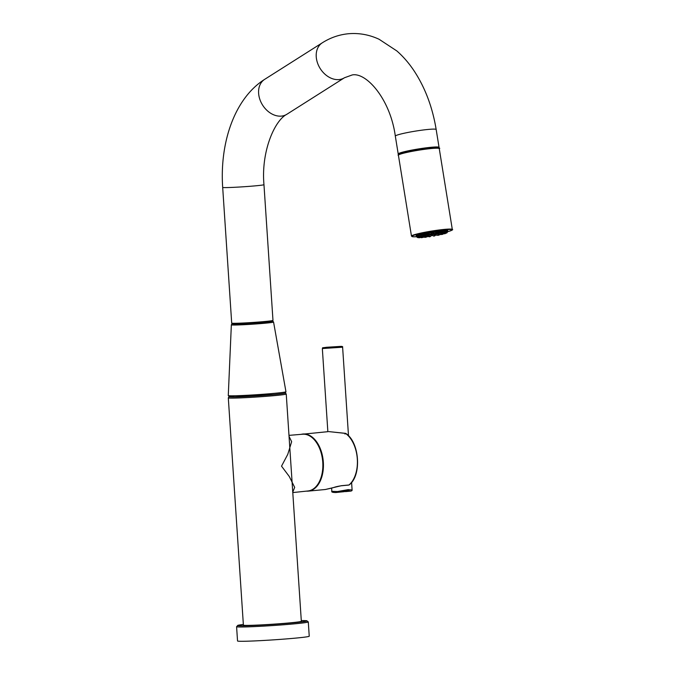 <?xml version="1.0" encoding="UTF-8"?>
<svg xmlns="http://www.w3.org/2000/svg" width="675" height="675" viewBox="0 0 675 675"><rect width="100%" height="100%" fill="white"/><g stroke="black" fill="none" stroke-linecap="round" stroke-linejoin="round"><path stroke-width="1.01" d="M348.629 485.021A0.726 0.447 -95.4 0 0 348.975 484.987A0.726 0.523 50 0 0 349.203 484.895C361.876 475.546 359.632 442.201 345.811 433.468A0.726 0.726 0 0 0 345.347 433.333L328.868 431.612A0.726 0.574 -91.2 0 1 328.868 431.612L345.532 433.401A0.726 0.506 -54.5 0 1 345.963 433.713M345.532 433.401L344.976 434.067L345.532 433.401A28.671 17.66 -95.4 0 1 357.311 458.975A28.671 17.66 -95.4 0 1 348.975 484.987L341.364 485.705L325.299 489.51L308.34 491.113A28.671 17.66 -95.4 0 0 323.283 461.548A28.671 17.66 -95.4 0 0 303.742 433.974A28.671 17.66 -95.4 0 0 302.948 434.025A28.671 17.66 -95.4 0 0 301.126 434.354M292.781 492.573L307.977 490.97A28.502 17.558 -95.4 0 0 322.709 461.506A28.502 17.558 -95.4 0 0 303.294 434.194A28.502 17.558 -95.4 0 0 302.619 434.227L288.984 435.367M289.052 436.371L291.651 441.686L287.769 454.343L281.526 466.155L289.238 476.432L294.688 487.375L292.756 492.134M289.254 439.476L301.337 621.287A29.033 1.029 -3.8 0 1 281.872 623.557A29.033 1.029 -3.8 0 1 249.598 625.362A29.033 1.029 -3.8 0 1 243.397 625.134L228.302 397.862A29.033 1.029 176.2 0 0 234.495 398.09A29.033 1.029 176.2 0 0 266.777 396.284A29.033 1.029 176.2 0 0 286.242 394.014L289.254 439.476M245.211 641.25A35.927 1.274 176.2 0 1 237.532 640.972L236.587 626.678A35.927 1.274 176.2 0 0 244.257 626.957A35.927 1.274 176.2 0 0 284.2 624.721A35.927 1.274 176.2 0 0 308.289 621.911L309.234 636.213A35.927 1.274 -3.8 0 1 285.154 639.014A35.927 1.274 -3.8 0 1 245.211 641.25M234.512 395.786A27.818 0.987 -3.8 0 0 238.089 396.841A27.818 0.987 -3.8 0 0 274.354 394.495M438.269 148.019A20.689 1.738 170.8 0 0 439.054 147.386A20.689 1.738 170.8 0 0 431.038 147.293A20.689 1.738 170.8 0 0 409.455 150.576A20.689 1.738 170.8 0 0 398.208 153.976A20.689 1.738 170.8 0 0 399.153 154.33M222.683 187.414L231.702 323.123A20.689 0.734 -3.8 0 0 243.346 323.013A20.689 0.734 -3.8 0 0 265.106 321.486A20.689 0.734 -3.8 0 0 272.978 320.38L263.967 184.672A20.689 0.734 -3.8 0 1 256.087 185.777A20.689 0.734 -3.8 0 1 234.335 187.304A20.689 0.734 -3.8 0 1 222.683 187.414C219.611 142.543 234.605 98.339 264.676 79.346A20.689 15.55 57.6 0 0 260.828 101.832A20.689 15.55 57.6 0 0 281.407 116.108A20.689 15.55 57.6 0 0 286.833 114.294C274.472 120.572 260.989 151.748 263.967 184.672M344.419 491.653L335.635 492.548L347.895 490.328L350.257 491.164C351.624 491.02 352.24 490.624 352.097 489.974L348.165 489.628A0.726 0.447 84.6 0 1 347.895 490.328M335.635 492.548C332.623 492.455 331.349 492.05 331.822 491.324L337.517 491.543L348.165 489.628M443.129 233.55L446.656 233.035A14.918 1.257 170.8 0 0 446.816 232.934L447.871 231.542A16.006 1.342 170.8 0 0 447.888 231.474A16.006 1.342 170.8 0 0 447.888 231.457A16.006 1.342 170.8 0 0 447.331 231.204A16.006 1.342 170.8 0 0 447.12 231.179A16.006 1.342 170.8 0 0 445.298 231.137A16.006 1.342 170.8 0 0 444.884 231.154A16.006 1.342 170.8 0 0 441.973 231.356A16.006 1.342 170.8 0 0 441.686 231.382A16.006 1.342 -9.2 0 0 441.391 231.415A16.006 1.342 170.8 0 0 437.687 231.837A16.006 1.342 -9.2 0 0 436.987 231.922A16.006 1.342 170.8 0 0 432.844 232.521A16.006 1.342 -9.2 0 0 432.11 232.639A16.006 1.342 170.8 0 0 427.933 233.356A16.006 1.342 -9.2 0 0 427.224 233.491A16.006 1.342 170.8 0 0 423.419 234.259A16.006 1.342 -9.2 0 0 422.82 234.394A16.006 1.342 170.8 0 0 419.766 235.128A16.006 1.342 -9.2 0 0 419.318 235.254A16.006 1.342 170.8 0 0 417.31 235.896A16.006 1.342 -9.2 0 0 417.066 235.997A16.006 1.342 170.8 0 0 416.306 236.469A16.006 1.342 -9.2 0 0 416.289 236.537A16.006 1.342 170.8 0 0 416.289 236.562A16.006 1.342 170.8 0 0 416.365 236.663L417.614 237.558A14.918 1.257 170.8 0 0 417.732 237.617L421.284 237.001L421.445 236.225L422.027 237.102A11.289 0.945 170.8 0 0 422.415 237.111L422.955 236.258L423.892 237.052A11.289 0.945 170.8 0 0 424.507 237.009L425.36 236.09L426.566 236.815A11.289 0.945 170.8 0 0 427.359 236.731L428.423 235.744L429.806 236.41A11.289 0.945 170.8 0 0 430.692 236.284L431.857 235.246L433.291 235.87A11.289 0.945 170.8 0 0 434.177 235.718L435.307 234.655L436.666 235.254A11.289 0.945 170.8 0 0 437.476 235.094L438.455 234.023L439.611 234.622A11.289 0.945 170.8 0 0 440.26 234.461L440.977 233.407L441.838 234.031A11.289 0.945 170.8 0 0 442.268 233.896L442.64 232.875L443.129 233.55A11.289 0.945 170.8 0 0 443.289 233.44L443.264 232.478M446.816 232.934L443.289 233.44M431.629 235.44A16.006 1.342 170.8 0 0 432.068 235.372L433.763 236.098A14.918 1.257 170.8 0 0 434.649 235.946L436.244 234.655M447.888 231.457L447.753 230.597A16.006 1.342 170.8 0 0 441.551 230.529A16.006 1.342 170.8 0 0 424.853 233.069A16.006 1.342 170.8 0 0 416.146 235.702L417.614 237.558L421.166 236.942A11.289 0.945 170.8 0 0 421.284 237.001M441.239 231.533L441.973 231.356L442.614 232.512L440.016 233.145L438.893 232.394M439.746 232.014L441.079 232.276L440.918 231.618L441.079 232.276M444.884 231.154L443.23 232.47A14.918 1.257 170.8 0 0 442.614 232.512M443.23 232.47L440.632 233.103A11.289 0.945 170.8 0 0 440.016 233.145M444.766 231.247L445.298 231.137L445.34 232.394L442.108 233.052L441.298 232.225M443.627 232.158L443.99 231.407M447.12 231.179L445.728 232.403A14.918 1.257 170.8 0 0 445.34 232.394M445.728 232.403L442.496 233.061A11.289 0.945 170.8 0 0 442.108 233.052M447.036 231.255L446.791 232.546L443.239 233.153L442.808 232.259M447.888 231.474L446.909 232.597A14.918 1.257 170.8 0 0 446.791 232.546M446.909 232.597L443.357 233.212A11.289 0.945 170.8 0 0 443.239 233.153M420.989 236.005L421.166 236.942M421.613 235.609L421.394 236.613A11.289 0.945 170.8 0 0 421.225 236.714L417.698 237.22L416.306 236.469M423.276 235.077L422.677 236.123A11.289 0.945 170.8 0 0 422.255 236.258L419.099 236.621L417.31 235.896M425.798 234.461L424.904 235.533A11.289 0.945 170.8 0 0 424.263 235.693L421.791 235.862L419.766 235.128M436.987 231.922L434.717 233.744A11.289 0.945 170.8 0 0 433.831 233.871L432.397 233.238L431.232 234.284A11.289 0.945 170.8 0 0 430.346 234.436L428.946 233.828L427.857 234.9A11.289 0.945 170.8 0 0 427.047 235.069L423.419 234.259M441.391 231.415L437.948 233.339A11.289 0.945 170.8 0 0 437.164 233.432L435.831 232.74M424.507 237.009L421.909 237.642A14.918 1.257 170.8 0 1 421.293 237.684L420.711 237.448M423.892 237.052L421.293 237.684M422.415 237.111L419.175 237.76A14.918 1.257 170.8 0 1 418.795 237.752L418.323 237.516M422.027 237.102L418.795 237.752M417.42 235.938L417.867 237.119A14.918 1.257 170.8 0 0 417.698 237.22M421.394 236.613L417.867 237.119M419.909 235.187L419.318 235.254L419.529 236.478A14.918 1.257 170.8 0 0 419.099 236.621M420.938 235.735L420.601 235.102L421.276 235.685M422.677 236.123L419.529 236.478M423.622 234.335L422.82 234.394L422.432 235.71A14.918 1.257 170.8 0 0 421.791 235.862M423.79 235.01L423.824 234.318L423.79 235.01L424.963 234.352M424.904 235.533L422.432 235.71M427.477 234.242L427.857 233.499L427.477 234.242L429.19 233.921L427.224 233.491L426.305 234.875A14.918 1.257 170.8 0 0 425.495 235.035M426.305 234.875L427.857 234.9M428.119 233.449L430.346 234.436M432.304 232.732L431.612 233.508L433.409 233.221L432.11 232.639L430.76 234.056A14.918 1.257 170.8 0 0 429.874 234.208M430.76 234.056L431.232 234.284M432.582 232.689L434.481 233.466L433.831 233.871M435.358 233.339A14.918 1.257 170.8 0 0 434.481 233.466M436.278 232.403L437.501 232.656L436.995 232.057L437.687 231.837L438.868 232.883L437.164 233.432M437.501 232.656L436.809 232.082M439.661 232.791A14.918 1.257 170.8 0 0 438.868 232.883M424.136 237.102L424.862 237.364A14.918 1.257 170.8 0 0 425.655 237.271L427.359 236.731M424.71 236.748L424.465 236.183L424.71 236.748M426.566 236.815L424.862 237.364M427.182 236.09L429.165 236.815A14.918 1.257 170.8 0 0 430.043 236.689L430.692 236.284M427.452 235.921L428.549 236.284M429.806 236.41L429.165 236.815M433.291 235.87L433.763 236.098M434.177 235.718L434.649 235.946M435.696 234.562L435.173 235.238L436.05 234.562M436.666 235.254L438.218 235.288A14.918 1.257 170.8 0 0 439.02 235.119L439.67 234.613M437.476 235.094L439.02 235.119M439.096 234.47L439.239 233.845L439.239 234.419M443.247 233.871L442.733 234.293A14.918 1.257 170.8 0 1 442.083 234.444L439.611 234.622M442.733 234.293L440.26 234.461M442.268 233.896L445.424 233.542A14.918 1.257 170.8 0 1 444.994 233.677L441.838 234.031M440.151 233.137A9.543 0.802 -9.2 0 1 426.364 235.567A9.543 0.802 170.8 0 1 423.824 235.718M424.6 235.609A8.927 0.751 170.8 0 0 426.735 235.465A8.927 0.751 -9.2 0 0 439.94 233.094M425.005 235.415A8.927 0.751 170.8 0 0 426.701 235.288A8.927 0.751 -9.2 0 0 439.763 232.959M307.538 491.155A28.671 17.66 -95.4 0 0 308.34 491.113L306.433 491.138M306.492 491.13A28.671 17.66 -95.4 0 0 307.437 491.155M308.289 621.911L306.762 620.722L301.286 620.603A34.838 1.24 176.2 0 1 292.764 622.856A34.838 1.24 176.2 0 1 245.042 625.792A34.838 1.24 176.2 0 1 243.346 624.451L237.971 625.286L236.587 626.678M284.825 393.154A27.945 0.996 176.2 0 1 264.507 395.331A27.945 0.996 176.2 0 1 235.28 396.925A27.945 0.996 176.2 0 1 229.584 396.824M274.944 393.28A28.898 1.029 -3.8 0 0 285.955 391.728L285.457 392.884C283.677 393.188 289.313 392.901 274.387 394.495L234.647 396.934L229.255 396.757L228.277 395.558A28.898 1.029 -3.8 0 0 244.502 395.415A28.898 1.029 -3.8 0 0 274.944 393.28M234.748 323.308L231.922 323.899L231.348 324.844A21.153 0.751 -3.8 0 0 243.219 324.734A21.153 0.751 -3.8 0 0 265.503 323.173A21.153 0.751 -3.8 0 0 273.561 322.034L285.955 391.728M234.773 323.308A20.073 0.717 -3.8 0 0 239.482 323.882A20.073 0.717 -3.8 0 0 264.769 322.22A20.073 0.717 -3.8 0 0 269.958 320.971M264.676 79.346L322.296 42.812C330.337 37.707 339.019 34.678 348.342 33.75C358.965 32.83 369.217 34.67 379.105 39.277L396.824 50.929C403.203 56.523 408.915 63.112 413.977 70.698C425.123 87.623 432.523 107.232 436.168 129.532A20.689 1.738 170.8 0 0 428.152 129.44A20.689 1.738 170.8 0 0 406.578 132.73A20.689 1.738 170.8 0 0 395.322 136.131L398.208 153.976M322.296 42.812A20.689 15.55 57.6 0 0 318.448 65.298A20.689 15.55 57.6 0 0 339.027 79.582A20.689 15.55 57.6 0 0 344.452 77.76L286.833 114.294M342.613 347.203C343.018 346.494 342.023 346.25 339.635 346.452L326.582 347.271C319.84 348.275 324 347.212 322.338 348.545L342.613 347.203L348.502 435.797M338.251 347.026L339.829 346.452L326.607 347.271L325.029 347.844L338.251 347.026M416.467 236.739L413.151 236.782L411.472 236.09A20.689 1.738 170.8 0 1 415.665 234.326A20.689 1.738 170.8 0 1 438.311 230.091A20.689 1.738 170.8 0 1 452.318 229.492C453.44 229.61 451.972 230.327 447.93 231.635L447.778 231.677A20.326 1.704 170.8 0 0 447.888 231.643A20.326 1.704 170.8 0 0 444.142 229.821A20.326 1.704 170.8 0 0 416.011 234.655A20.326 1.704 170.8 0 0 416.467 236.731M398.41 155.233C397.288 155.115 398.748 154.398 402.798 153.082C410.29 151.166 419.057 149.614 429.081 148.432C437.754 147.791 441.146 147.859 439.256 148.635A20.689 1.738 170.8 0 0 425.25 149.226A20.689 1.738 170.8 0 0 402.604 153.461A20.689 1.738 170.8 0 0 398.41 155.233L411.472 236.09M402.764 153.098A20.326 1.704 170.8 0 0 398.723 154.845M438.834 148.365A20.326 1.704 170.8 0 0 425.275 148.897A20.326 1.704 170.8 0 0 402.832 153.082M301.075 434.354L328.092 431.654M229.061 396.698L228.302 397.862M285.331 392.96L286.242 394.014M231.348 324.844L228.277 395.558M273.561 322.034L272.86 321.182L269.983 320.962M349.203 484.895A0.726 0.726 0 0 1 348.806 485.063L341.196 485.781C334.505 486.877 334.741 487.342 331.627 488.101L325.299 489.51M436.168 129.532L439.054 147.386M344.452 77.76L352.232 74.942C366.255 72.065 390.319 99.073 395.322 136.131M345.389 491.619L350.266 491.164M322.338 348.545L327.856 431.671M331.602 488.109L331.822 491.324M351.599 482.431L352.097 489.974M452.318 229.492L439.256 148.635"/></g></svg>
